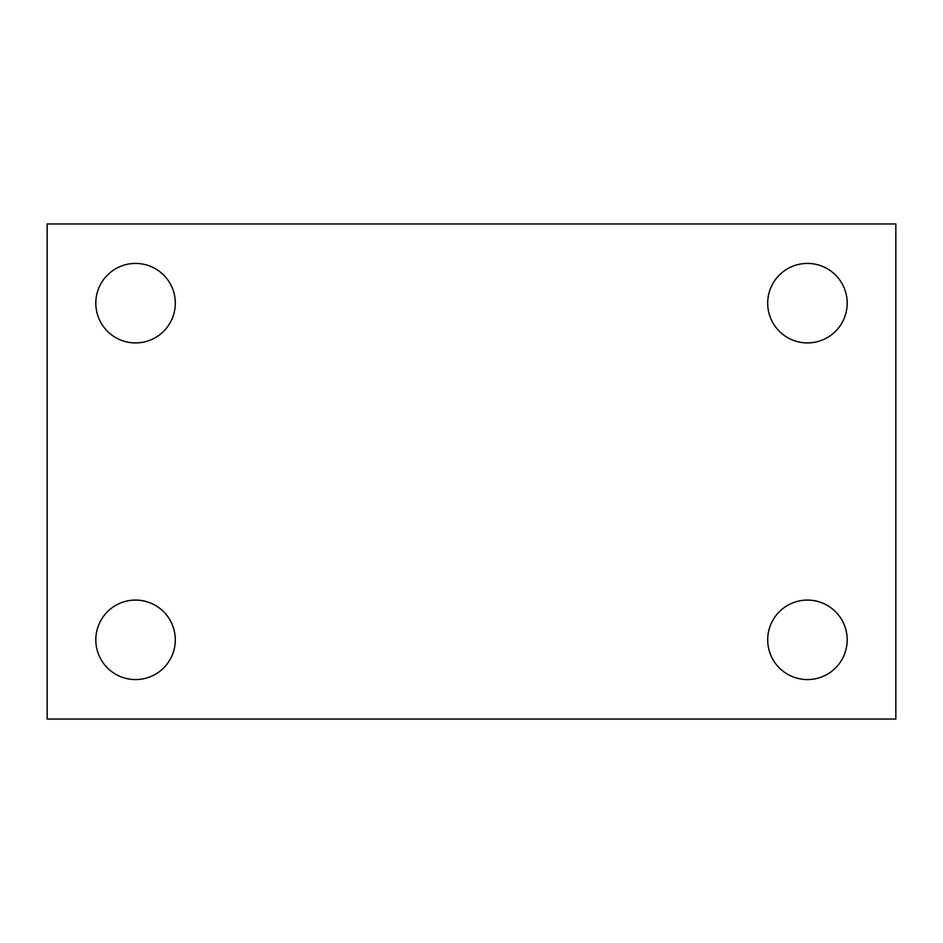 <?xml version="1.0" encoding="UTF-8"?>
<svg xmlns="http://www.w3.org/2000/svg" width="943" height="943" viewBox="0 0 943 943"><rect width="100%" height="100%" fill="white"/><g stroke="black" fill="none" stroke-linecap="round" stroke-linejoin="round"><path stroke-width="1.41" d="M47.15 719.038L47.15 223.963L895.85 223.963L895.85 719.038L47.15 719.038M135.556 679.573A39.747 39.747 0 0 0 175.304 639.825A39.747 39.747 0 0 0 135.556 600.078A39.747 39.747 0 0 0 95.809 639.825A39.747 39.747 0 0 0 135.556 679.573M807.444 679.573A39.747 39.747 0 0 0 847.191 639.825A39.747 39.747 0 0 0 807.444 600.078A39.747 39.747 0 0 0 767.696 639.825A39.747 39.747 0 0 0 807.444 679.573M807.444 342.922A39.747 39.747 0 0 0 847.191 303.174A39.747 39.747 0 0 0 807.444 263.427A39.747 39.747 0 0 0 767.696 303.174A39.747 39.747 0 0 0 807.444 342.922M135.556 342.922A39.747 39.747 0 0 0 175.304 303.174A39.747 39.747 0 0 0 135.556 263.427A39.747 39.747 0 0 0 95.809 303.174A39.747 39.747 0 0 0 135.556 342.922"/></g></svg>
